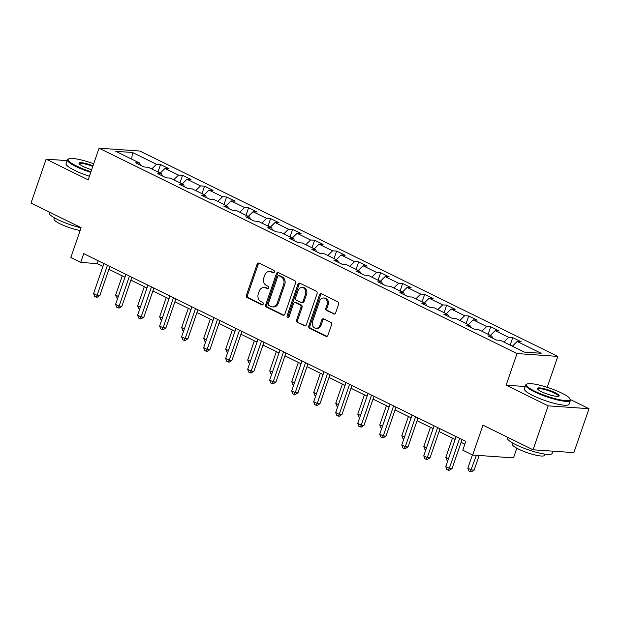 <?xml version="1.0" encoding="UTF-8"?>
<svg xmlns="http://www.w3.org/2000/svg" width="620" height="620" viewBox="0 0 620 620"><rect width="100%" height="100%" fill="white"/><g stroke="black" fill="none" stroke-linecap="round" stroke-linejoin="round"><path stroke-width="0.93" d="M274.35 272.064A1.302 1.054 -86 0 0 273.8 270.382L259.083 263.151A1.852 1.504 -86 0 0 257.106 264.197L246.411 295.244A1.852 1.504 -86 0 0 247.202 297.647L261.919 304.877A1.302 1.054 -86 0 0 262.748 302.467L260.849 301.529A5.937 4.813 -86 0 1 258.315 293.834L259.207 291.245A5.937 4.813 -86 0 1 264.05 287.494A5.937 4.813 -86 0 1 265.538 287.905L267.445 288.835A1.302 1.054 -86 0 0 268.274 286.425L266.368 285.487A5.937 4.813 -86 0 1 263.841 277.791L264.732 275.203A5.937 4.813 -86 0 1 269.576 271.459A5.937 4.813 -86 0 1 271.064 271.862L272.971 272.8A1.302 1.054 -86 0 0 274.35 272.064M333.637 313.999A1.852 1.504 -86 0 0 335.614 312.961L338.613 304.25A1.852 1.504 -86 0 0 337.822 301.839L321.478 293.81A1.852 1.504 -86 0 0 319.502 294.856L308.806 325.903A1.852 1.504 -86 0 0 309.597 328.305L325.942 336.342A1.852 1.504 -86 0 0 327.926 335.296L331.545 324.772A1.852 1.504 -86 0 0 330.755 322.369L323.764 318.928A1.852 1.504 -86 0 0 321.78 319.974L319.982 325.19A4.968 4.03 -86 0 1 315.937 328.321A4.968 4.03 -86 0 1 312.573 321.548L319.61 301.111A4.968 4.03 -86 0 1 323.663 297.98A4.968 4.03 -86 0 1 327.019 304.753L325.849 308.163A1.852 1.504 -86 0 0 326.639 310.566L334.575 314.069M67.1 160.619L46.128 159.162L31 203.089L81.096 227.703L70.804 257.571L80.685 262.43L83.708 253.642L465.821 441.401L462.799 450.19L472.673 455.041L513.5 457.886L516.817 448.237M525.171 386.524L506.129 385.19L548.181 405.86L533.053 449.787L482.964 425.173L472.673 455.041M506.129 385.19L517.018 353.563L99.068 148.196L139.888 151.032L557.845 356.407L517.018 353.563M46.128 159.162L88.172 179.823L99.068 148.196M295.538 283.084A1.852 1.504 -86 0 0 294.748 280.674L278.403 272.645A1.852 1.504 -86 0 0 276.427 273.691L265.732 304.738A1.852 1.504 -86 0 0 266.522 307.14L282.867 315.169A1.852 1.504 -86 0 0 284.851 314.131L295.538 283.084M299.94 283.231L316.285 291.26A1.852 1.504 -86 0 1 317.076 293.663L306.388 324.71A1.852 1.504 -86 0 1 304.404 325.756L297.414 322.315A1.852 1.504 -86 0 1 296.624 319.912L300.956 307.319A1.852 1.504 -86 0 0 300.165 304.916L295.523 302.637A1.852 1.504 -86 0 0 293.547 303.684L289.036 316.789A1.302 1.054 -86 0 1 287.091 315.836L297.964 284.27A1.852 1.504 -86 0 1 299.94 283.231M548.181 405.86L589 408.696L573.872 452.631L533.053 449.787M512.732 337.613L508.702 337.334L495.155 330.677L499.185 330.964L490.722 326.802L486.692 326.523L473.145 319.866L477.175 320.145L468.704 315.983L464.682 315.704L451.135 309.047L455.157 309.326L446.695 305.164L442.664 304.885L429.125 298.228L433.147 298.514L424.685 294.353L420.654 294.074L407.107 287.417L411.137 287.696L402.667 283.534L398.644 283.255L385.097 276.597L389.12 276.877L380.657 272.715L376.627 272.436L363.088 265.779L367.11 266.065L358.647 261.904L354.617 261.625L341.07 254.967L345.1 255.246L336.629 251.085L332.607 250.806L319.06 244.148L323.082 244.427L314.619 240.266L310.589 239.987L297.05 233.329L301.072 233.616L292.609 229.454L288.579 229.175L275.032 222.518L279.062 222.797L270.591 218.635L266.569 218.356L253.022 211.699L257.052 211.978L248.581 207.816L244.559 207.537L231.012 200.88L235.034 201.167L226.571 197.005L222.541 196.726L208.994 190.069L213.024 190.348L204.554 186.186L200.531 185.907L186.984 179.25L191.014 179.529L182.543 175.367L178.521 175.088L164.974 168.431L168.996 168.718L160.534 164.556L156.504 164.277L132.517 152.489L115.746 151.319L139.733 163.107L135.71 162.827L144.173 166.982L148.203 167.268L161.75 173.918L157.72 173.639L166.191 177.8L170.213 178.079L183.76 184.737L179.738 184.458L188.201 188.619L192.231 188.899L205.77 195.556L201.748 195.277L210.211 199.431L214.241 199.718L227.788 206.367L223.758 206.088L232.229 210.25L236.251 210.529L249.798 217.186L245.768 216.907L254.239 221.069L258.261 221.348L271.808 228.005L267.786 227.726L276.249 231.88L280.279 232.167L293.826 238.816L289.796 238.537L298.267 242.699L302.289 242.978L315.836 249.635L311.806 249.356L320.276 253.518L324.299 253.797L337.846 260.454L333.824 260.175L342.287 264.329L346.317 264.616L359.863 271.265L355.834 270.987L364.304 275.148L368.327 275.427L381.874 282.085L377.844 281.805L386.314 285.967L390.337 286.246L403.884 292.904L399.861 292.625L408.324 296.779L412.354 297.065L425.901 303.715L421.871 303.436L430.334 307.597L434.364 307.877L447.911 314.534L443.881 314.255L452.352 318.417L456.374 318.696L469.921 325.353L465.899 325.074L474.362 329.228L478.392 329.514L491.939 336.164L487.909 335.885L496.372 340.047L500.402 340.326L524.388 352.113L541.159 353.284L517.173 341.496L521.195 341.775L512.732 337.613L510.151 345.115M503.913 342.054L508.702 337.334M490.366 335.397L495.155 330.677M491.939 336.164L492.466 338.125M481.895 331.235L486.692 326.523M468.356 324.578L473.145 319.866M469.921 325.353L470.456 327.313M459.885 320.416L464.682 315.704M446.338 313.767L451.135 309.047M447.911 314.534L448.446 316.495M437.875 309.605L442.664 304.885M424.328 302.947L429.125 298.228M425.901 303.715L426.428 305.675M415.857 298.786L420.654 294.074M402.318 292.129L407.107 287.417M403.884 292.904L404.418 294.864M393.847 287.967L398.644 283.255M380.3 281.317L385.097 276.597M381.874 282.085L382.408 284.045M371.837 277.156L376.627 272.436M358.29 270.498L363.088 265.779M359.863 271.265L360.39 273.226M349.82 266.337L354.617 261.625M336.28 259.679L341.07 254.967M337.846 260.454L338.381 262.415M327.81 255.518L332.607 250.806M314.262 248.868L319.06 244.148M315.836 249.635L316.371 251.596M305.8 244.706L310.589 239.987M292.252 238.049L297.05 233.329M293.826 238.816L294.353 240.777M283.79 233.887L288.579 229.175M270.243 227.23L275.032 222.518M271.808 228.005L272.343 229.966M261.772 223.068L266.569 218.356M248.225 216.419L253.022 211.699M249.798 217.186L250.333 219.147M239.762 212.257L244.559 207.537M226.215 205.6L231.012 200.88M227.788 206.367L228.315 208.328M217.752 201.438L222.541 196.726M204.205 194.781L208.994 190.069M205.77 195.556L206.305 197.517M195.734 190.619L200.531 185.907M182.187 183.97L186.984 179.25M183.76 184.737L184.295 186.698M173.724 179.808L178.521 175.088M160.177 173.15L164.974 168.431M161.75 173.918L162.277 175.879M151.714 168.989L156.504 164.277M131.68 159.146L132.517 152.489M139.733 163.107L140.267 165.067M547.197 387.329L557.845 356.407M589 408.696L570.292 399.505M80.685 262.43L97.231 263.578L102.936 266.383M108.88 269.305L124.953 277.202M130.898 280.124L146.963 288.013M152.908 290.935L168.973 298.832M174.917 301.754L190.991 309.651M196.928 312.573L213.001 320.463M218.945 323.384L235.011 331.281M240.955 334.203L257.029 342.101M262.965 345.022L279.039 352.912M284.983 355.834L301.049 363.731M306.993 366.653L323.067 374.55M329.003 377.471L345.077 385.361M351.021 388.283L367.087 396.18M373.031 399.102L389.104 406.999M395.041 409.921L411.114 417.81M417.058 420.732L433.124 428.629M439.068 431.551L455.134 439.448M461.079 442.37L464.853 444.222M512.376 346.216L517.173 341.496M98.2 260.764L97.231 263.578M157.953 172.058L160.534 164.556M179.963 182.869L182.543 175.367M201.973 193.688L204.554 186.186M223.99 204.507L226.571 197.005M246.001 215.318L248.581 207.816M268.01 226.137L270.591 218.635M290.021 236.956L292.609 229.454M312.038 247.767L314.619 240.266M334.048 258.587L336.629 251.085M356.058 269.406L358.647 261.904M378.076 280.217L380.657 272.715M400.086 291.036L402.667 283.534M422.096 301.855L424.685 294.353M444.114 312.666L446.695 305.164M466.124 323.485L468.704 315.983M488.134 334.304L490.722 326.802M273.823 272.754L272.165 271.94A5.937 4.813 -86 0 0 270.676 271.537L269.576 271.459M264.05 287.494L265.159 287.572A5.937 4.813 -86 0 1 266.639 287.982L268.297 288.796M259.16 263.19A1.852 1.504 -86 0 0 258.207 264.275L247.519 295.322A1.852 1.504 -86 0 0 248.31 297.724L262.779 304.831M278.488 272.684A1.852 1.504 -86 0 0 277.528 273.769L266.84 304.815A1.852 1.504 -86 0 0 267.631 307.218L283.89 315.208M279.093 275.807A1.302 1.054 -86 0 0 277.714 276.543L268.328 303.792A1.302 1.054 -86 0 0 268.879 305.474L270.886 306.466A5.937 4.813 -86 0 0 272.374 306.869A5.937 4.813 -86 0 0 277.225 303.118L283.635 284.495A5.937 4.813 -86 0 0 281.1 276.799L279.093 275.807L280.201 275.885A1.302 1.054 -86 0 0 279.876 275.799L278.767 275.722M272.374 306.869L273.482 306.947A5.937 4.813 -86 0 0 278.326 303.196L277.225 303.118M280.201 275.885L282.209 276.877A5.937 4.813 -86 0 1 284.743 284.572L278.326 303.196M305.428 325.795L297.414 322.315M295.058 302.513L296.166 302.591A1.852 1.504 -86 0 1 296.631 302.715L301.266 304.994A1.852 1.504 -86 0 1 302.056 307.396L297.724 319.99A1.852 1.504 -86 0 0 298.514 322.392M300.026 283.27A1.852 1.504 -86 0 0 299.065 284.347L288.199 315.913A1.302 1.054 -86 0 0 288.54 317.456M305.459 294.26A4.968 4.03 -86 0 0 302.095 287.486A4.968 4.03 -86 0 0 298.042 290.617L295.57 297.817A1.852 1.504 -86 0 0 296.36 300.219L300.995 302.506A1.852 1.504 -86 0 0 302.978 301.46L305.459 294.26L306.559 294.337A4.968 4.03 -86 0 0 303.196 287.564L302.095 287.486M301.46 302.63L302.568 302.707A1.852 1.504 -86 0 0 304.079 301.537L302.978 301.46M306.559 294.337L304.079 301.537M323.663 297.98L324.764 298.057A4.968 4.03 -86 0 1 328.127 304.831L326.949 308.241A1.852 1.504 -86 0 0 327.748 310.643L334.661 314.038M315.937 328.321L317.037 328.399A4.968 4.03 -86 0 0 321.09 325.267L319.982 325.19M323.841 318.974A1.852 1.504 -86 0 0 322.888 320.052L321.09 325.267M321.563 293.849A1.852 1.504 -86 0 0 320.602 294.934L309.915 325.981A1.852 1.504 -86 0 0 310.705 328.383L326.965 336.373M122.264 275.877L115.638 295.112L118.327 296.438M117.645 298.422L116.738 297.972L115.638 295.112M107.438 265.298L97.1 295.306L93.573 293.578L103.904 263.57M109.849 266.484L99.859 295.5L97.1 295.306L96.085 297.135L94.674 296.438L93.573 293.578M99.859 295.5L97.185 297.205L96.085 297.135M93.698 163.781A23.064 4.239 19 0 0 68.75 158.813A23.064 4.239 19 0 0 76.462 165.997A23.064 4.239 19 0 0 90.954 171.748M90.737 172.368A23.63 4.34 -161 0 1 75.95 166.501A23.63 4.34 -161 0 1 67.394 159.766A23.63 4.34 -161 0 1 68.053 159.138L68.75 158.813M91.652 169.717A11.532 2.116 -161 0 1 83.189 166.462A11.532 2.116 -161 0 1 79.081 163.618A11.532 2.116 -161 0 1 93 165.811M81.042 227.842A23.63 4.34 -161 0 1 57.675 219.565A23.63 4.34 -161 0 1 49.12 212.838L49.368 212.118M80.135 230.485A17.019 3.123 -161 0 1 60.148 223.882A17.019 3.123 -161 0 1 53.986 219.031L54.397 217.837M89.412 176.235A23.63 4.34 -161 0 1 74.617 170.368A23.63 4.34 -161 0 1 66.061 163.633L67.394 159.766M92.783 166.439A10.966 2.015 19 0 0 79.368 163.889A10.966 2.015 19 0 0 79.352 163.998M561.689 393.072A23.064 4.239 19 0 0 527.062 384.012A23.064 4.239 19 0 0 534.773 391.197A23.064 4.239 19 0 0 559.015 399.598A23.064 4.239 19 0 0 569.912 398.768A23.064 4.239 19 0 0 561.689 393.072M569.912 398.768L570.268 399.458A23.63 4.34 -161 0 1 570.392 400.357A23.63 4.34 -161 0 1 557.217 399.885A23.63 4.34 -161 0 1 534.262 391.708A23.63 4.34 -161 0 1 525.706 384.974A23.63 4.34 -161 0 1 526.365 384.338L527.062 384.012M554.962 392.607A11.532 2.116 -161 0 1 558.814 396.203A11.532 2.116 -161 0 1 541.5 391.67A11.532 2.116 -161 0 1 537.393 388.825A11.532 2.116 -161 0 1 542.841 388.407A11.532 2.116 -161 0 1 554.962 392.607M558.372 396.335A10.966 2.015 19 0 0 558.418 396.234A10.966 2.015 19 0 0 554.451 393.111A10.966 2.015 19 0 0 543.794 389.313A10.966 2.015 19 0 0 537.679 389.096A10.966 2.015 19 0 0 537.664 389.205M552.9 451.166L552.125 453.429A23.63 4.34 -161 0 1 538.951 452.949A23.63 4.34 -161 0 1 515.987 444.772A23.63 4.34 -161 0 1 507.431 438.038L507.679 437.317M544.887 454.119L544.476 455.312A17.019 3.123 -161 0 1 534.99 454.971A17.019 3.123 -161 0 1 518.46 449.082A17.019 3.123 -161 0 1 512.298 444.23L512.709 443.036M570.392 400.357L569.067 404.225A23.63 4.34 -161 0 1 555.892 403.752A23.63 4.34 -161 0 1 532.929 395.568A23.63 4.34 -161 0 1 524.373 388.841L525.706 384.974M144.274 286.696L137.656 305.931L140.337 307.249M139.655 309.233L138.748 308.791L137.656 305.931M166.284 297.515L159.666 316.743L162.355 318.068M161.673 320.052L160.766 319.61L159.666 316.743M129.448 276.117L119.117 306.125L115.591 304.389L125.922 274.381M131.866 277.303L121.876 306.319L119.117 306.125L118.094 307.946L116.684 307.257L115.591 304.389M121.876 306.319L119.203 308.024L118.094 307.946M151.458 286.936L141.127 316.944L137.601 315.208L147.932 285.2M153.876 288.122L143.887 317.138L141.127 316.944L140.112 318.765L138.702 318.068L137.601 315.208M143.887 317.138L141.213 318.843L140.112 318.765M188.302 308.326L181.675 327.562L184.365 328.887M183.683 330.871L182.776 330.421L181.675 327.562M210.312 319.145L203.693 338.381L206.375 339.698M205.693 341.682L204.786 341.24L203.693 338.381M232.322 329.964L225.703 349.192L228.392 350.517M227.703 352.501L226.804 352.059L225.703 349.192M173.476 297.747L163.138 327.755L159.611 326.027L169.942 296.019M175.886 298.933L165.897 327.949L163.138 327.755L162.122 329.584L160.712 328.887L159.611 326.027M165.897 327.949L163.223 329.654L162.122 329.584M195.486 308.566L185.155 338.574L181.621 336.838L191.96 306.83M197.904 309.752L187.914 338.768L185.155 338.574L184.132 340.396L182.722 339.706L181.621 336.838M187.914 338.768L185.241 340.473L184.132 340.396M217.496 319.385L207.165 349.393L203.639 347.657L213.97 317.649M219.914 320.571L209.924 349.587L207.165 349.393L206.15 351.215L204.74 350.517L203.639 347.657M209.924 349.587L207.251 351.292L206.15 351.215M239.514 330.197L229.175 360.204L225.649 358.476L235.98 328.468M241.924 331.382L231.934 360.398L229.175 360.204L228.16 362.034L226.749 361.336L225.649 358.476M231.934 360.398L229.261 362.103L228.16 362.034M261.524 341.015L251.193 371.024L247.659 369.288L257.998 339.279M263.942 342.201L253.952 371.217L251.193 371.024L250.17 372.845L248.76 372.155L247.659 369.288M253.952 371.217L251.278 372.922L250.17 372.845M283.534 351.835L273.203 381.843L269.677 380.106L280.007 350.099M285.952 353.02L275.962 382.036L273.203 381.843L272.188 383.664L270.777 382.966L269.677 380.106M275.962 382.036L273.288 383.741L272.188 383.664M305.551 362.646L295.213 392.654L291.687 390.925L302.017 360.918M307.962 363.832L297.972 392.847L295.213 392.654L294.198 394.483L292.787 393.785L291.687 390.925M297.972 392.847L295.298 394.553L294.198 394.483M327.562 373.465L317.231 403.473L313.697 401.737L324.035 371.729M329.979 374.651L319.982 403.667L317.231 403.473L316.208 405.294L314.797 404.604L313.697 401.737M319.982 403.667L317.316 405.371L316.208 405.294M349.572 384.284L339.241 414.292L335.714 412.556L346.045 382.548M351.99 385.469L342 414.486L339.241 414.292L338.226 416.113L336.815 415.416L335.714 412.556M342 414.486L339.326 416.19L338.226 416.113M371.589 395.095L361.251 425.103L357.724 423.375L368.055 393.367M374 396.281L364.01 425.297L361.251 425.103L360.236 426.932L358.825 426.235L357.724 423.375M364.01 425.297L361.336 427.002L360.236 426.932M393.599 405.914L383.269 435.922L379.735 434.186L390.073 404.178M396.017 407.1L386.02 436.116L383.269 435.922L382.246 437.743L380.835 437.054L379.735 434.186M386.02 436.116L383.354 437.821L382.246 437.743M415.609 416.733L405.279 446.741L401.752 445.005L412.083 414.997M418.027 417.919L408.038 446.935L405.279 446.741L404.263 448.562L402.853 447.865L401.752 445.005M408.038 446.935L405.364 448.64L404.263 448.562M254.34 340.775L247.713 360.011L250.403 361.336M249.721 363.32L248.814 362.871L247.713 360.011M276.349 351.594L269.731 370.83L272.413 372.147M271.731 374.131L270.824 373.69L269.731 370.83M298.36 362.413L291.741 381.641L294.43 382.966M293.74 384.95L292.841 384.509L291.741 381.641M320.377 373.224L313.751 392.46L316.44 393.785M315.758 395.769L314.851 395.32L313.751 392.46M342.387 384.044L335.761 403.279L338.45 404.596M337.768 406.581L336.862 406.139L335.761 403.279M364.397 394.863L357.779 414.09L360.468 415.416M359.778 417.4L358.879 416.958L357.779 414.09M386.415 405.674L379.789 424.909L382.478 426.235M381.796 428.219L380.889 427.769L379.789 424.909M408.425 416.493L401.799 435.728L404.488 437.046M403.806 439.03L402.899 438.588L401.799 435.728M430.435 427.312L423.817 446.539L426.506 447.865M425.816 449.849L424.917 449.407L423.817 446.539M452.453 438.123L445.827 457.358L448.516 458.684M447.834 460.668L446.927 460.218L445.827 457.358M437.619 427.544L427.289 457.552L423.762 455.824L434.093 425.816M440.037 428.73L430.048 457.746L427.289 457.552L426.273 459.381L424.863 458.684L423.762 455.824M430.048 457.746L427.374 459.451L426.273 459.381M472.409 454.91L467.837 468.178L471.371 469.906L474.122 470.1L479.151 455.491M474.122 470.1L471.456 471.805L470.347 471.735L476.4 455.305M470.347 471.735L468.937 471.037L467.837 468.178M459.637 438.363L449.306 468.371L445.772 466.635L456.111 436.627M462.047 439.549L452.058 468.565L449.306 468.371L448.283 470.193L446.873 469.503L445.772 466.635M452.058 468.565L449.392 470.27L448.283 470.193M272.165 271.94L271.064 271.862M268.103 288.881L267.445 288.835M266.639 287.982L265.538 287.905M262.578 304.924L261.919 304.877M248.31 297.724L247.202 297.647M247.519 295.322L246.411 295.244M258.207 264.275L257.106 264.197M273.629 272.846L272.971 272.8M283.813 315.239L282.867 315.169M267.631 307.218L266.522 307.14M266.84 304.815L265.732 304.738M277.528 273.769L276.427 273.691M284.743 284.572L283.635 284.495M282.209 276.877L281.1 276.799M305.35 325.818L304.404 325.756M297.724 319.99L296.624 319.912M302.056 307.396L300.956 307.319M301.266 304.994L300.165 304.916M296.631 302.715L295.523 302.637M288.199 315.913L287.091 315.836M299.065 284.347L297.964 284.27M327.748 310.643L326.639 310.566M326.949 308.241L325.849 308.163M328.127 304.831L327.019 304.753M322.888 320.052L321.78 319.974M326.887 336.404L325.942 336.342M310.705 328.383L309.597 328.305M309.915 325.981L308.806 325.903M320.602 294.934L319.502 294.856"/></g></svg>
